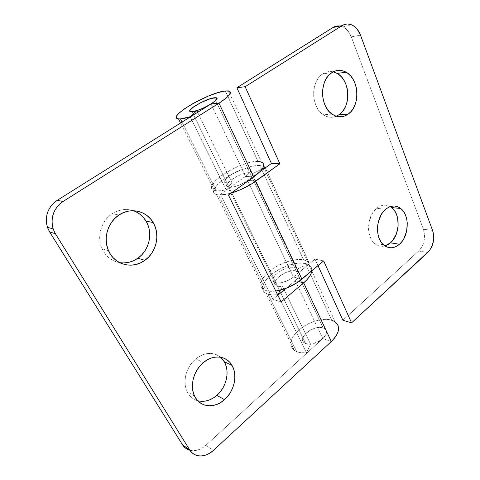<?xml version="1.0" encoding="UTF-8"?>
<svg xmlns="http://www.w3.org/2000/svg" width="480" height="480" viewBox="0 0 480 480"><rect width="100%" height="100%" fill="white"/><g stroke="black" fill="none" stroke-linecap="round" stroke-linejoin="round"><path stroke-width="0.36" stroke-dasharray="2.4 1.8" d="M275.862 282.768C281.334 283.602 287.202 281.7 293.472 277.05L247.512 180.558C240.612 185.082 234.474 187.356 229.092 187.386L275.862 282.768L229.092 187.386L227.892 187.146C220.842 185.088 241.2 171.798 249.828 172.698L294.552 267.36C285.618 264.78 267.054 278.472 274.596 282.258L277.608 283.038L281.94 282.648L289.224 279.9L293.472 277.05L315.03 259.116L318.006 265.656L315.03 259.116L323.652 260.91L315.03 259.116L293.472 277.05L301.926 279.174L293.472 277.05L247.512 180.558L260.082 171.588L245.31 182.01L240.318 184.62L235.212 186.51L230.808 187.38L227.796 187.11L226.962 186.558L226.764 184.74L229.998 180.834L236.358 176.7L241.32 174.48L248.094 172.746L251.442 173.016L252.372 173.748L262.266 168.942L252.372 173.748L297.312 269.13L309.33 263.268L307.188 261.192L303.666 259.854C295.374 258.072 280.92 262.614 271.128 269.94C261.264 277.224 257.736 286.236 264.078 289.764L266.274 290.664L218.442 194.934L216.36 194.496C202.302 190.242 242.502 164.04 259.92 165.546L303.666 259.854L259.92 165.546L263.598 166.284L259.92 165.546L256.428 165.69L252.348 166.368L243.024 169.17L238.116 171.192L228.648 176.124L220.716 181.668L217.686 184.434L214.104 189.45L213.714 191.514L214.314 193.164L215.904 194.322L218.442 194.934L221.844 194.97L231 193.188C225.798 194.682 221.61 195.264 218.442 194.934L266.274 290.664L263.586 289.47L261.762 287.73L260.874 285.522L260.922 282.948L261.888 280.11L263.724 277.11L266.352 274.062L273.522 268.26L277.812 265.698L287.046 261.702L296.088 259.644L303.666 259.854L307.11 261.144L309.33 263.268L265.326 167.838L309.33 263.268L297.312 269.13L296.244 268.038L294.552 267.36L290.76 267.216L286.182 268.236L281.484 270.27L275.688 274.524L273.492 277.578L273.06 280.272L273.546 281.352L275.862 282.768M390.216 206.622C385.734 204.186 381.204 204.75 376.632 208.326L385.662 209.262L376.632 208.326C366.984 215.706 365.772 236.298 374.49 243.354C377.622 246.054 381.09 246.912 384.894 245.934M333.204 71.856C329.568 71.064 326.1 71.736 322.794 73.866L331.77 72.708L322.794 73.866C310.572 81.084 310.92 107.13 323.178 114.66C327.468 117.492 331.836 118.02 336.276 116.238M340.008 26.052L342.816 26.91C346.59 28.734 349.41 32.052 351.282 36.858L360.492 35.142L351.282 36.858L423.402 229.254L432.564 230.424L423.402 229.254C425.802 237.672 424.23 244.926 418.68 251.022L427.782 252.504L418.68 251.022L342.882 320.214L418.68 251.022L420.474 249.054L423.21 243.954L424.056 241.02L424.548 234.918L423.402 229.254L351.282 36.858L347.988 31.02L345.798 28.8L343.356 27.174L340.752 26.196L338.082 25.926L335.448 26.376M384.954 245.916L382.05 246.336L379.188 245.964L376.476 244.812L374.028 242.916L371.928 240.348L370.278 237.192L369.144 233.58L368.562 229.644L369.174 221.472L372.018 213.966L374.142 210.852L376.632 208.326L379.374 206.496L382.266 205.416L385.188 205.128L388.032 205.638L390.69 206.916M339.12 114.642L336.078 116.322L332.826 117.174L329.484 117.168L326.178 116.286L323.034 114.558L320.184 112.044L317.73 108.828L315.786 105.03L314.43 100.812L313.716 96.324L313.68 91.758L314.328 87.294L315.63 83.118L317.532 79.392L319.95 76.266L322.794 73.866L325.944 72.282L329.274 71.568L332.64 71.742L335.928 72.786M248.568 180.636L247.512 180.558L248.568 180.636M275.754 291.018L269.748 291.264L266.274 290.664C268.836 291.402 271.992 291.522 275.754 291.018M294.552 267.36L249.828 172.698L251.352 172.98L252.372 173.748L297.312 269.13L296.148 267.978L294.552 267.36M247.908 168.624L214.422 97.746L247.908 168.624C239.292 167.802 218.85 181.068 225.882 183.048L227.082 183.276L191.994 111.72L227.082 183.276L231.936 182.706L226.098 189.756L190.218 116.976L226.098 189.756L220.698 190.734L216.378 190.806L182.046 122.1L216.378 190.806C218.898 191.052 222.138 190.704 226.098 189.756L231.936 182.706L197.652 112.32L231.936 182.706L227.082 183.276L224.952 182.472L224.772 180.684L226.518 178.194L229.902 175.386L234.414 172.674L239.394 170.442L244.122 169.02L247.908 168.624L249.426 168.894C251.82 170.13 250.524 172.632 245.532 176.4L211.02 103.944L245.532 176.4L220.458 194.178L247.422 174.936L250.542 171.036L250.17 169.32L247.908 168.624M258.042 161.49C240.648 160.134 200.298 186.3 214.302 190.392L216.378 190.806L213.846 190.218L212.268 189.09L211.686 187.464L212.088 185.43L215.706 180.45L222.468 174.906L231.36 169.578L241.134 165.198L250.464 162.36L258.042 161.49L225.318 90.954L258.042 161.49L261.402 162.066L228.54 90.912M296.244 270.942L297.84 271.572C300.504 273.624 299.622 276.666 295.206 280.692L322.776 338.568C326.886 334.428 327.552 331.128 324.768 328.674L323.136 327.87L296.244 270.942L323.136 327.87C314.064 324.324 296.61 338.202 304.404 342.96L305.7 343.614L277.626 286.368L276.36 285.846C268.8 282.006 287.298 268.296 296.244 270.942L298.68 272.268L299.256 273.318L298.992 276.006L298.152 277.542L295.206 280.692L286.152 288.27L295.206 280.692L298.758 281.604L295.206 280.692L322.776 338.568L205.8 445.344L322.776 338.568L324.324 336.948L326.214 333.654L326.484 332.106L325.65 329.502L324.582 328.548L321.372 327.492L314.88 328.218L310.356 330.132L306.45 332.874L304.908 334.44L302.952 337.668L302.724 340.638L304.296 342.882L305.7 343.614L310.53 344.088L306.456 352.746L278.022 295.074L306.456 352.746L301.182 352.722L296.766 351.684L268.08 294.276L265.878 293.364C259.518 289.782 263.004 280.722 272.832 273.426C282.594 266.094 297.018 261.588 305.322 263.418L331.65 320.184C323.28 317.574 309.222 321.558 300.018 328.992C290.748 336.384 287.934 346.146 294.51 350.526L296.766 351.684C299.424 352.71 302.658 353.064 306.456 352.746L310.53 344.088L284.16 289.938L310.53 344.088L305.7 343.614L191.994 111.72L305.7 343.614C314.646 347.508 332.532 333.324 324.768 328.674L323.136 327.87C314.064 324.324 296.61 338.202 304.404 342.96L305.7 343.614L303.294 341.874L302.61 339.216L303.726 336.06L306.45 332.874L310.356 330.132L314.88 328.218L319.356 327.426L323.136 327.87L214.422 97.746L323.136 327.87L325.65 329.502L326.292 330.702L326.214 333.654L324.324 336.948L318.768 341.418L311.736 343.932L309.492 344.154L305.7 343.614L277.626 286.368L275.304 284.934L274.812 283.842L275.232 281.13L277.416 278.064L281.022 275.106L285.504 272.682L290.22 271.14L296.244 270.942M268.08 294.276L296.766 351.684L293.994 350.16L292.056 348.096L290.994 345.576L290.844 342.72L291.594 339.63L293.196 336.432L295.572 333.234L298.644 330.15L306.36 324.762L315.252 321L324.102 319.38L328.11 319.476L331.65 320.184L305.322 263.418L297.744 263.172L288.714 265.206L279.498 269.184L271.368 274.566L268.074 277.56L265.464 280.614L263.646 283.626L262.686 286.482L262.65 289.074L263.556 291.3L265.38 293.058L268.08 294.276L272.478 294.948L277.56 294.672C273.798 295.164 270.642 295.032 268.08 294.276M133.41 210.72C126.174 208.398 119.118 209.394 112.26 213.708L118.944 215.034L112.26 213.708C101.238 220.71 96.462 236.922 102.018 248.706C105.744 256.428 111.594 261.066 119.568 262.62M220.512 357.204C213.06 351.624 204.828 352.176 195.822 358.866L203.328 362.616L195.822 358.866C186.252 366.54 182.172 381.99 187.2 391.764C189.564 396.45 193.092 399.462 197.79 400.8M277.836 295.23L272.862 299.388L220.458 194.178L228.414 195.036L220.458 194.178L272.862 299.388L281.13 301.914L272.862 299.388L277.836 295.23M186.996 449.106L189.864 450.27M189.936 450.288L193.008 450.702L196.296 450.39L199.608 449.364L202.818 447.66L205.8 445.344L213.288 450.492L205.8 445.344C200.682 449.82 195.396 451.47 189.936 450.288M123.978 262.944L119.112 262.536L114.444 261.114L110.154 258.714L106.422 255.42L103.398 251.358L101.214 246.678L99.96 241.572L99.702 236.244L100.446 230.91L102.168 225.792L104.79 221.094L108.204 217.014L112.26 213.708L116.796 211.302L121.626 209.88L126.558 209.49L131.394 210.132L135.954 211.764M148.392 226.308L149.502 231.234M201.018 401.334L197.118 400.602L193.554 398.958L190.458 396.462L187.974 393.204L186.198 389.31L185.214 384.936L185.058 380.25L185.742 375.444L187.236 370.722L189.486 366.264L192.39 362.262L195.822 358.866L199.656 356.208L203.724 354.39L207.864 353.466L211.92 353.472L215.736 354.39L219.168 356.172L222.096 358.752M331.314 341.544L322.776 338.568L331.314 341.544M253.746 176.934L245.532 176.4L253.746 176.934M336.768 323.352L338.13 325.716M283.758 289.122L282.48 286.494L280.416 290.094L282.48 286.494L277.626 286.368L282.48 286.494L283.758 289.122M311.802 270.87L311.532 268.032L310.302 265.968L308.196 264.414L305.322 263.418L308.85 264.786C311.07 266.196 312.054 268.224 311.802 270.87M308.85 264.786L335.25 321.942L331.65 320.184M262.704 162.786L263.67 164.22M274.596 282.258L227.892 187.146M216.36 194.496L264.078 289.764M263.292 166.152L307.188 261.192M332.088 114.162L323.178 114.66M383.454 244.8L374.49 243.354M342.816 26.91L351.99 25.008M296.148 267.978L251.352 172.98M297.84 271.572L249.426 168.894M276.36 285.846L225.882 183.048M214.302 190.392L180.564 123.03M294.51 350.526L265.878 293.364M108.528 250.722L102.018 248.706M194.568 396.102L187.2 391.764"/><path stroke-width="0.72" d="M265.182 167.526L263.598 166.284L265.182 167.526L262.266 168.942L265.182 167.526M384.894 245.934L390.444 242.832L399.474 244.248C393.954 248.772 388.614 248.958 383.454 244.8C374.712 237.66 375.966 216.762 385.662 209.262L383.166 211.824L381.024 214.986L378.156 222.606L377.544 226.752L378.096 234.894L379.236 238.56L380.886 241.752L382.986 244.362L385.446 246.282L388.164 247.446L391.038 247.812L393.954 247.38L396.804 246.174L399.474 244.248L401.874 241.674L403.914 238.554L406.644 231.162L407.274 223.14L406.758 219.264L405.708 215.664L404.16 212.478L402.162 209.826L399.786 207.81L397.122 206.52L394.266 206.01L391.326 206.304L388.422 207.396L385.662 209.262C390.888 205.224 395.904 204.96 400.704 208.482C409.944 215.226 409.158 236.25 399.474 244.248L390.444 242.832C400.08 234.96 400.824 214.236 391.608 207.57L390.216 206.622M336.276 116.238L339.12 114.642L348.126 114.156C342.894 117.696 337.548 117.696 332.088 114.162C319.758 106.506 319.446 80.028 331.77 72.708C336.516 69.726 341.322 69.576 346.194 72.252C359.394 79.146 360.498 106.134 348.126 114.156L339.12 114.642C351.408 106.746 350.262 80.166 337.128 73.404L333.204 71.856M432.564 230.424L433.332 233.184L433.656 239.256L432.342 245.328L429.588 250.5L351.564 322.854L323.652 260.91L301.926 279.174L255.744 181.164L279.882 163.788L245.148 86.712L342.072 25.62L344.58 24.45L347.232 24.006L349.914 24.288L352.536 25.278L354.99 26.94L357.186 29.202L360.492 35.142L432.564 230.424C434.952 238.956 433.362 246.312 427.782 252.504L351.564 322.854L342.882 320.214L318.006 265.656L342.882 320.214L351.564 322.854L323.652 260.91L297.876 282.216L288.414 287.358L283.404 289.236L275.754 291.018C285.294 289.452 294.018 285.504 301.926 279.174L255.744 181.164L248.568 180.636L255.744 181.164C248.184 186.462 239.934 190.47 231 193.188L241.104 189.45L251.28 184.116L279.882 163.788L271.428 163.488L260.082 171.588L271.428 163.488L279.882 163.788L245.148 86.712L236.886 87.732L271.428 163.488L236.886 87.732L332.958 27.528L236.886 87.732L245.148 86.712L342.072 25.62C345.264 23.694 348.57 23.496 351.99 25.008C355.788 26.874 358.62 30.252 360.492 35.142L432.564 230.424M348.126 114.156L350.868 111.69L353.184 108.552L355.002 104.868L356.25 100.764L356.886 96.402L356.886 91.932L356.25 87.516L355.002 83.316L353.178 79.494L350.844 76.188L348.078 73.53L344.988 71.628L341.682 70.56L338.286 70.38L334.938 71.1L331.77 72.708L328.902 75.144L326.46 78.312L324.54 82.098L323.22 86.346L322.566 90.882L322.59 95.52L323.304 100.08L324.66 104.376L326.616 108.234L329.076 111.504L331.944 114.06L335.106 115.818L338.43 116.712L341.79 116.724L345.066 115.86L348.126 114.156M335.448 26.376L332.958 27.528L342.072 25.62L332.958 27.528C335.178 26.16 337.53 25.668 340.008 26.052M390.69 206.916L393.06 208.902L395.058 211.518L396.606 214.662L397.662 218.208L398.148 225.996L396.456 233.73L392.832 240.3L390.444 242.832L387.786 244.734L384.954 245.916M335.928 72.786L339.006 74.658L341.76 77.268L344.082 80.52L345.906 84.282L347.154 88.416L347.796 92.76L347.802 97.158L347.172 101.46L345.942 105.498L344.142 109.128L341.838 112.212L339.12 114.642M338.13 325.716L338.598 328.5L338.124 331.596L336.72 334.896L334.422 338.256L331.314 341.544L213.288 450.492C205.62 457.836 194.364 457.806 189.774 450.03L55.392 233.73L53.148 228.936C50.25 217.56 53.562 208.404 63.084 201.468L219 103.194L253.746 176.934L228.414 195.036L281.13 301.914L303.666 282.864L331.314 341.544L213.288 450.492L210.27 452.856L207.036 454.602L203.688 455.67L200.364 456L197.19 455.574L194.292 454.41L191.784 452.538L189.774 450.03L55.392 233.73L53.412 229.68L52.26 225.276L52.002 220.692L52.632 216.12L54.138 211.746L56.448 207.744L59.472 204.27L63.084 201.468L219 103.194L211.02 103.944L203.382 108.024L198.102 110.178L193.668 111.468L190.032 111.408L190.104 110.082L192.168 107.958L200.664 102.69L210.66 98.58L215.868 97.734C222.582 98.13 200.07 111.402 191.994 111.72L196.824 110.616L190.218 116.976L196.824 110.616L197.652 112.32L196.824 110.616L190.854 111.714C184.278 111.198 206.112 98.34 214.422 97.746L215.868 97.734C218.046 98.328 216.432 100.398 211.02 103.944L57.186 200.346L53.634 203.088L50.658 206.49L48.384 210.408L46.908 214.698L46.284 219.174L46.548 223.662L47.682 227.982L49.638 231.954L182.514 444.78L184.512 447.252L186.996 449.106M182.046 122.1L180.456 118.914L178.488 118.884C165.438 117.714 208.5 92.388 225.318 90.954L217.788 92.67L208.272 96.12L193.218 103.386L184.656 108.672L178.722 113.454L177.048 115.434L176.352 117.036L176.688 118.182L178.068 118.818L180.456 118.914L182.046 122.1M190.11 116.76C186.102 118.032 182.886 118.752 180.456 118.914L190.11 116.76M278.022 295.074L277.56 294.672L278.022 295.074M144.852 260.346C132.864 269.49 114.552 265.092 108.528 250.722C102.9 238.722 107.766 222.186 118.944 215.034L114.822 218.412L111.36 222.576L108.702 227.364L106.95 232.584L106.188 238.026L106.446 243.456L107.712 248.658L109.92 253.422L112.98 257.562L116.76 260.91L121.104 263.346L125.832 264.786L130.758 265.188L135.69 264.552L140.448 262.914L144.852 260.346L148.74 256.956L151.986 252.87L154.47 248.238L156.102 243.24L156.84 238.044L156.642 232.842L155.52 227.826L153.51 223.17L150.672 219.048L147.114 215.622L142.95 213.03L138.33 211.368L133.434 210.72L128.436 211.122L123.54 212.58L118.944 215.034C130.59 206.964 146.616 210.834 153.156 222.552C160.428 234.396 156.522 252.264 144.852 260.346L137.886 258.216L144.852 260.346M119.568 262.62C126.132 263.61 132.24 262.146 137.886 258.216C149.4 250.308 153.246 232.764 146.046 221.124C143.022 216.12 138.81 212.652 133.41 210.72M224.502 399.66C214.572 408.894 199.74 407.478 194.568 396.102C189.504 386.19 193.644 370.452 203.328 362.616C213.204 354.054 226.68 355.638 231.996 365.376C237.852 375.024 234.33 391.2 224.502 399.66L216.846 395.382L224.502 399.66L227.808 396.204L230.58 392.202L232.716 387.81L234.15 383.19L234.822 378.498L234.714 373.914L233.826 369.6L232.188 365.712L229.854 362.406L226.902 359.796L223.44 357.99L219.588 357.072L215.49 357.084L211.308 358.032L207.198 359.898L203.328 362.616L199.848 366.084L196.914 370.17L194.634 374.706L193.116 379.518L192.42 384.408L192.57 389.172L193.566 393.618L195.354 397.566L197.862 400.866L200.982 403.392L204.582 405.048L208.518 405.78L212.64 405.57L216.78 404.436L220.782 402.438L224.502 399.66M197.79 400.8C204.408 402.33 210.762 400.524 216.846 395.382C226.572 387.102 230.04 371.196 224.226 361.686L220.512 357.204M286.152 288.27L277.836 295.23L286.152 288.27M189.864 450.27L189.936 450.288C186.798 449.448 184.326 447.612 182.514 444.78L189.774 450.03L182.514 444.78L49.638 231.954L55.392 233.73L49.638 231.954L47.424 227.256L53.148 228.936M135.954 211.764L140.07 214.32L143.592 217.686L146.394 221.736L148.392 226.308M149.502 231.234L149.7 236.34L148.986 241.44L147.372 246.348L144.924 250.89L141.726 254.892L137.886 258.216L133.536 260.73L128.844 262.326L123.978 262.944M222.096 358.752L224.418 362.016L226.044 365.844L226.932 370.098L227.046 374.604L226.38 379.218L224.97 383.76L222.858 388.074L220.116 391.998L216.846 395.382L213.162 398.106L209.196 400.056L205.098 401.148L201.018 401.334M335.25 321.942C340.698 326.76 339.39 333.294 331.314 341.544L303.666 282.864L307.014 279.672L309.546 276.468L311.166 273.378L311.802 270.87C311.316 274.602 308.604 278.598 303.666 282.864L298.758 281.604L303.666 282.864L281.13 301.914L228.414 195.036L253.746 176.934L219 103.194L226.464 97.836L228.834 95.55L230.178 93.654L230.466 92.214L229.716 91.266L225.318 90.954L228.54 90.912C232.848 92.052 229.668 96.144 219 103.194L211.02 103.944L214.74 101.292L216.864 98.454L215.712 97.716L210.66 98.58L200.664 102.69L193.842 106.698L190.104 110.082L190.032 111.408L191.994 111.72L190.854 111.714C184.278 111.198 206.112 98.34 214.422 97.746L216.54 97.956L216.672 99.192L214.74 101.292L211.02 103.944L57.186 200.346L63.084 201.468L57.186 200.346C47.82 207.138 44.562 216.108 47.424 227.256M331.65 320.184L334.572 321.486L336.768 323.352M284.16 289.938L283.758 289.122L284.16 289.938M280.416 290.094L277.806 294.636L280.416 290.094M258.042 161.49L260.796 161.868L262.704 162.786M263.67 164.22L263.64 166.134L262.59 168.456L260.538 171.096L253.746 176.934C263.574 169.434 266.124 164.478 261.402 162.066M400.704 208.482L391.608 207.57M346.194 72.252L337.128 73.404M180.564 123.03L178.488 118.884M231.996 365.376L224.226 361.686M153.156 222.552L146.046 221.124"/></g></svg>
